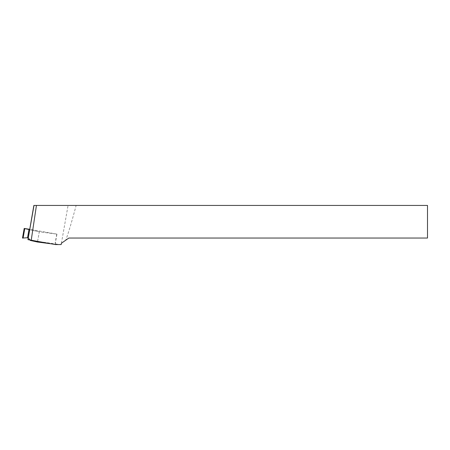 <?xml version="1.0" encoding="UTF-8"?>
<svg xmlns="http://www.w3.org/2000/svg" width="450" height="450" viewBox="0 0 450 450"><rect width="100%" height="100%" fill="white"/><g stroke="black" fill="none" stroke-linecap="round" stroke-linejoin="round"><path stroke-width="0.34" stroke-dasharray="2.25 1.69" d="M27.968 239.243L37.603 241.38L60.216 244.564L61.166 244.564L61.402 243.253L65.751 240.204A1075.078 27.714 100 0 0 76.14 205.436L33.868 205.436M55.395 244.564L60.216 244.564M37.603 241.38L39.291 231.817L29.655 229.674L39.291 231.817L56.762 234.09L55.074 243.658M56.762 234.09L29.655 229.314M65.751 240.204L68.839 238.044L427.5 238.044L427.5 205.436L76.14 205.436M50.901 243.771L30.33 239.951L29.171 238.292A1.794 1.794 180 0 0 27.546 237.532L29.014 229.202L27.546 237.544L22.5 238.078M30.33 240.435L30.33 239.951M55.148 244.322L56.947 234.118L39.291 231.817L37.592 241.425M28.192 237.966L30.088 240.069M56.947 234.118L29.661 229.309M61.402 243.253L68.068 205.436M23.107 237.994L24.778 228.521M29.171 238.292L29.171 238.708"/><path stroke-width="0.67" d="M55.395 244.564L27.968 239.642L33.868 205.436L427.5 205.436L427.5 238.044L68.839 238.044L61.402 243.253L61.166 244.564L55.395 244.564M27.968 239.642L34.003 205.436M36.439 205.436L31.213 240.3M30.088 240.069L30.33 240.435L37.485 242.021L50.901 243.771M37.592 241.425L37.485 242.021M29.661 229.309L24.199 228.448L29.655 229.674M29.014 229.534L27.546 237.87L28.192 237.966M24.199 228.448L22.5 238.078L27.546 237.724L29.014 229.388M23.107 238.05L24.778 228.578"/></g></svg>
